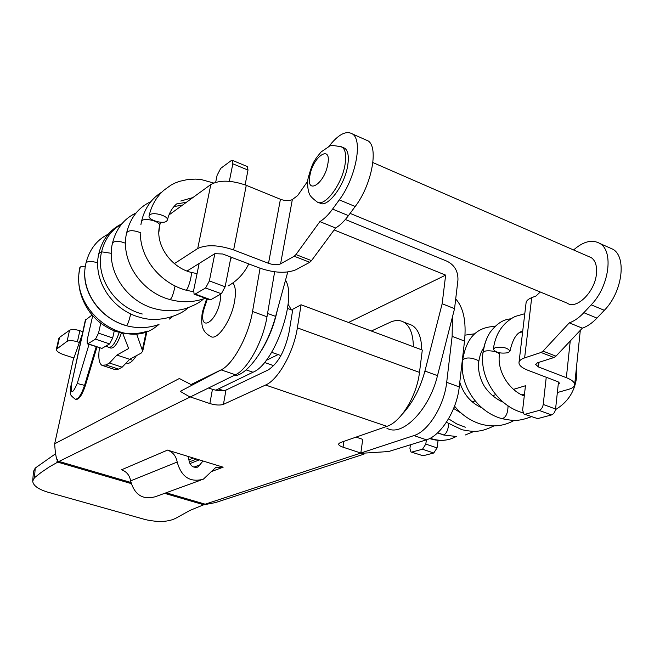 <?xml version="1.0" encoding="UTF-8"?>
<svg xmlns="http://www.w3.org/2000/svg" width="654" height="654" viewBox="0 0 654 654"><rect width="100%" height="100%" fill="white"/><g stroke="black" fill="none" stroke-linecap="round" stroke-linejoin="round"><path stroke-width="0.98" d="M247.31 166.541L248.005 170.081L232.832 163.802L232.513 160.402L231.189 160.622L220.7 168.38L217.095 175.346L215.681 182.294M194.434 294.267L209.632 299.794L210.727 299.728L221.363 293.76L225.139 286.763L230.952 257.12M245.111 184.861L248.005 170.081M136.596 333.826L142.703 351.263L141.084 353.168L129.655 359.324L116.903 355.065L128.135 348.803L128.364 347.756M103.095 365.684L114.352 369.387L118.546 369.109L122.135 367.196L129.655 359.324M214.831 253.678L187.019 271.034L199.135 263.472L193.698 290.18L194.083 294.145L195.162 294.071L205.609 287.981L209.37 280.934L214.831 253.678L222.761 253.997L259.965 268.173C274.525 273.037 286.509 273.56 295.919 269.75L309.759 262.287L311.492 260.644L335.584 227.984L319.863 221.608L295.951 254.569L294.235 256.237L280.591 263.84C277.459 265.148 273.437 264.976 268.516 263.325L233.625 249.934C218.371 244.874 206.402 244.408 197.721 248.52L174.414 263.611M229.325 181.313L232.832 163.802M122.69 333.238L128.437 347.936L128.135 348.803M122.135 367.196L109.463 363.019L116.903 355.065M109.463 363.019L105.94 364.957L101.836 365.267C98.926 363.142 98.133 357.337 99.449 347.863M109.193 347.56L110.657 348.051C114.098 348.549 117.687 343.522 121.415 332.968M142.384 349.726L146.243 331.635M522.66 331.676L519.341 332.853M454.113 407.246L455.184 406.927M472.196 401.801L475.131 400.918M492.519 395.67L495.748 394.697M513.529 389.343L525.464 385.746L522.62 410.172L523.911 414.031L537.67 418.625L551.51 414.947C553.676 414.08 555.033 412.102 555.573 409.012L558.491 381.985L558.254 384.217L559.562 383.162L557.699 381.625L527.917 370.278C522.105 367.989 519.121 365.496 518.974 362.79C519.055 360.779 520.936 359.144 524.631 357.885L541.054 352.473L543.024 351.116L569.299 322.863C574.261 321.106 579.117 317.713 583.85 312.694L591.191 304.838C609.046 286.681 613.926 251.471 600.053 243.574C592.32 239.143 583.499 241.269 573.591 249.959M546.245 377.26L543.221 404.45C542.673 407.548 541.316 409.535 539.174 410.418L525.432 414.17M524.434 414.219L537.67 418.625M524.492 394.125L521.843 394.902L524.492 394.125M501.643 400.828L500.711 401.098L501.643 400.828M480.911 406.911L480.24 407.107L480.911 406.911M410.442 444.777L409.927 448.391L410.933 451.947L423.089 455.764L433.749 453.009L437.06 447.908L438.098 440.314M426.4 439.84L425.803 444.091L422.5 449.224L411.922 452.028M557.355 392.555L568.628 389.334C572.585 388.174 574.596 386.571 574.678 384.536C574.523 382.099 571.751 379.811 566.348 377.669L538.438 366.951L535.512 364.27M411.276 452.061L423.089 455.764M519.039 362.185L526.037 303.186C526.143 300.971 528.031 299.131 531.694 297.668L524.631 357.885M540.261 291.995L536.051 295.984L531.694 297.668M350.103 213.384L567.124 303.104C576.444 310.119 595.173 291.627 596.473 273.527C597.094 265.876 595.377 260.586 591.33 257.684L588.592 256.491M608.653 247.376L612.986 249.297C627.014 257.251 622.248 292.313 604.329 310.307L596.963 318.106C592.205 323.076 587.333 326.428 582.338 328.161L555.957 356.168L553.979 357.517L537.433 362.815L535.487 364.474M307.748 181.15L297.652 195.554L292.338 199.576C289.223 201.072 285.258 200.966 280.427 199.266L246.272 185.319C231.32 180.095 219.507 179.825 210.841 184.51L168.945 214.978M328.66 146.717C338.2 134.397 346.17 130.179 352.588 134.037C363.011 140.553 355.539 178.468 339.295 199.879L332.592 209.092C328.275 214.978 324.032 219.147 319.863 221.608M335.584 227.984C339.802 225.573 344.094 221.453 348.443 215.632L355.196 206.5C371.554 185.303 378.854 147.559 368.186 140.945L364.85 139.465M87.481 343.865L101.934 348.41L87.93 343.726L95.5 339.148L98.525 333.156L112.692 337.963L114.27 330.826M92.705 315.719L87.137 340.137L87.276 343.791L87.93 343.726M100.757 323.248L98.525 333.156M112.692 337.963L109.651 343.906L101.934 348.41M318.939 202.519L319.356 202.691C326.559 209.386 344.658 186.088 347.715 165.487C349.056 156.78 348.149 151.066 344.977 148.344L342.753 147.371M569.299 322.863L582.338 328.161M334.137 229.946L445.652 275.121L348.468 322.479M73.649 357.942L63.83 354.721C58.852 352.98 56.358 351.173 56.375 349.301L67.068 341.339C69.275 340.268 72.725 340.423 77.409 341.797L78.75 342.246M291.382 309.865L288.087 304.208M77.409 341.797L79.862 330.695L82.788 331.684M345.353 219.499L447.336 261.363C454.661 265.23 458.192 271.475 457.939 280.092L454.555 308.639L437.493 375.649L424.928 371.047L442.153 303.758L445.652 275.121M57.119 348.263L59.579 337.366L58.827 338.42L56.391 349.203M59.579 337.366L69.545 330.27C71.752 329.166 75.194 329.305 79.862 330.695M287.76 272.007L275.612 316.381L267.56 313.438M386.808 428.125C401.728 437.583 429.253 410.205 437.493 375.649M454.555 308.639L442.153 303.758M233.543 375.698C246.411 376.729 267.265 348.051 275.612 316.381M220.864 389.71L220.741 390.79M402.324 414.113C412.625 402.987 420.162 388.631 424.928 371.047M364 454.129L215.444 502.583L204.22 504.733M166.132 492.773L205.152 504.185L359.692 453.418L388.607 451.546L426.441 439.823C440.78 435.842 456.925 410.181 459.255 386.915L446.69 382.337C444.262 405.676 428.157 431.501 413.941 435.572L360.828 453.026L362.725 439.349L356.038 437.125M459.255 386.915L464.52 341.077C466.441 321.564 463.498 307.527 455.699 298.96M190.085 396.864L209.86 403.559C215.55 405.202 220.071 405.472 223.439 404.352L265.581 385.034C278.105 379.909 293.736 352.122 297.366 327.85L301.085 304.772L422.304 350.053L419.484 372.404C416.851 395.923 400.812 422.1 386.89 426.351L340.047 442.709L338.535 444.05C338.6 445.145 340.096 446.191 343.023 447.189L360.828 453.026M301.085 304.772L292.829 309.211L289.093 332.077C285.054 350.92 278.056 363.559 268.099 369.992L225.982 390.062L223.439 404.352M208.495 388.002L212.444 389.326C218.109 390.986 222.613 391.231 225.982 390.062M189.317 461.928L196.584 459.034M85.331 320.182L92.091 315.015M82.069 334.962L73.15 360.092L54.666 443.78L179.351 378.511L191.001 384.544L221.101 369.878C233.061 364.417 248.528 336.042 252.534 311.492L260.079 268.222M274.647 271.794L266.995 316.773L252.534 311.492M235.448 374.767L221.101 369.878L180.275 391.354L190.044 397.068L235.448 374.767C247.596 369.42 263.112 341.224 266.995 316.773M75.684 399.308L75.954 399.39C78.962 399.725 82.093 395.13 85.355 385.615L96.972 347.037M202.315 312.301C200.042 328.431 204.277 332.796 210.588 336.377C216.981 341.437 231.434 320.583 234.598 301.183C236.086 292.224 235.505 286.15 232.865 282.969M126.753 363.199C129.353 364.016 132.549 361.531 136.351 355.719M188.148 456.443L167.506 450.107C172.877 452.077 176.106 456.059 177.185 462.035C181.403 477.028 190.134 482.742 203.378 479.178L215.501 467.7L223.153 467.193L188.148 456.443L189.178 461.176C190.625 466.261 193.592 468.166 198.08 466.899L203.002 461.005M167.506 450.107L121.538 469.793C126.614 471.591 129.639 475.286 130.612 480.87C134.487 494.849 142.727 500.13 155.333 496.721L200.737 480.142M464.52 341.077L452.135 336.336L446.69 382.337M452.135 336.336L452.429 316.969M205.152 504.185L189.938 510.406L176.114 518.082C168.707 521.966 158.481 522.481 145.45 519.619L47.35 492.029C37.957 489.069 33.076 485.423 32.7 481.074L34.474 477.739L41.177 472.433L49.565 466.76L58.966 461.438L130.882 482.464M57.478 459.46L56.816 462.492L57.691 461.152C56.228 458.994 55.214 453.197 54.666 443.78M56.816 462.492L190.044 397.068M55.386 453.884L35.234 468.068L34.474 477.739M32.741 480.608L33.468 471.444L35.234 468.068M413.369 346.718C413.164 334.227 410.001 326.052 403.886 322.193C399.856 319.904 395.237 319.953 390.046 322.332L371.349 331.022M421.012 360.28L421.29 358.057M421.748 349.849C421.495 337.382 418.282 329.207 412.102 325.324L408.26 323.861M266.113 360.444L278.081 354.582M261.281 350.765C268.851 338.453 274.222 324.817 277.394 309.865M285.52 280.198C297.366 298.788 274.222 364.131 252.967 372.24L215.779 390.201M188.965 459.827L193.388 458.053M508.158 352.702L510.014 351.043C507.488 347.699 502.517 346.579 495.111 347.683L493.304 349.31C495.789 352.645 500.735 353.773 508.158 352.702M450.99 438.818L451.701 438.572C444.826 440.992 437.632 440.894 430.119 438.27M166.59 221.232L167.44 219.981C168.569 216.041 153.502 211.577 149.872 214.798L149.071 216C147.976 219.948 162.862 224.379 166.59 221.232M85.372 266.153L80.344 266.906L79.788 267.723C76.641 283.444 79.976 298.249 89.794 312.13C96.081 319.708 100.495 324.384 113.052 330.344C124.031 334.644 135.607 334.881 147.771 331.063M156.837 326.117L156.012 326.706C124.039 352.024 68.114 308.663 80.344 266.906M210.727 299.728L195.162 294.071M221.363 293.76L205.609 287.981M225.139 286.763L209.37 280.934M118.546 369.109L105.94 364.957M539.174 410.418L551.51 414.947M543.221 404.45L555.573 409.012M119.232 332.436C115.505 342.892 111.94 347.863 108.548 347.339L106.079 345.999M327.826 164.048C331.652 143.806 312.857 156.478 309.882 175.673C305.802 195.693 324.629 184.011 327.826 164.048M422.5 449.224L433.749 453.009M355.196 206.5L339.295 199.879M348.443 215.632L332.592 209.092M311.492 260.644L295.951 254.569M309.759 262.287L294.235 256.237M280.427 199.266L268.516 263.325M292.338 199.576L280.591 263.84M246.272 185.319L233.625 249.934M210.841 184.51L197.721 248.52M95.5 339.148L109.651 343.906M425.803 444.091L437.06 447.908M538.961 362.324L538.438 366.951M570.239 341.004L566.348 377.669M541.054 352.473L553.979 357.517M543.024 351.116L555.957 356.168M583.85 312.694L596.963 318.106M591.191 304.838L604.329 310.307M340.17 146.243L342.369 147.207C345.525 149.921 346.424 155.636 345.067 164.342C341.993 184.959 323.91 208.307 316.74 201.612C311.942 198.015 309.424 195.219 309.195 193.224C308.909 193.674 306.562 184.796 308.165 178.084M67.068 341.339L69.545 330.27M343.865 441.376L343.023 447.189M212.444 389.326L209.86 403.559M85.314 320.215L71.286 385.304C70.738 394.297 72.717 393.692 77.229 383.481L89.034 344.38M85.748 319.528L71.286 385.304M96.195 346.775L84.562 385.361L77.229 383.481M85.355 385.615L84.562 385.361C81.309 394.885 78.178 399.48 75.177 399.144C68.22 393.463 70.632 394.787 70.885 385.803M207.343 298.96L203.419 310.863C198.841 332.731 216.449 322.692 220.21 300.709L220.741 294.112M386.89 426.351L265.581 385.034M419.484 372.404L297.366 327.85M223.153 467.193L211.062 471.689M200.467 464.626L193.936 467.152M177.185 462.035L130.612 480.87M426.441 439.823L413.941 435.572M203.942 504.831L164.595 493.337M131.143 483.568L57.936 462.182M252.967 372.24L246.125 369.894M575.643 375.183L576.624 376.778M437.657 432.801L443.845 434.959L437.51 432.932M448.66 423.792C448.235 429.588 446.633 433.308 443.845 434.959M448.554 418.805L456.639 423.882L465.329 427.217M508.052 405.823C507.864 413.483 505.82 417.751 501.92 418.634C477.69 412.306 459.059 384.912 462.656 359.921C465.918 341.797 473.463 327.155 494.988 326.411M483.846 347.642C481.458 350.797 479.758 355.506 478.753 361.776L477.796 360.305C470.88 357.337 465.836 357.207 462.656 359.921M499.394 354.885L499.419 354.689C499.983 351.476 485.366 349.203 483.241 352.171L482.93 352.898C479.407 378.314 498.307 406.216 522.889 412.78M510.749 318.874C503.351 319.299 496.451 323.82 490.05 332.436C486.56 337.824 484.295 344.396 483.241 352.171M97.699 262.859C91.38 260.905 87.464 260.987 85.968 263.104L85.551 265.115C80.344 290.286 99.825 318.833 126.672 325.635L126.336 325.684C99.58 318.285 83.099 292.346 84.824 272.023M85.551 265.115L85.968 263.104M130.677 313.846C129.394 319.765 128.061 323.697 126.672 325.635M111.278 253.302L101.574 251.823C95.182 277.19 114.777 307.037 142.278 314.01M121.391 224.387C111.417 229.865 104.812 239.004 101.574 251.823L98.852 253.49C92.279 280.288 112.537 310.372 140.201 317.403M125.503 243.206L121.497 241.923C116.289 240.991 113.265 241.465 112.431 243.353C116.028 228.859 123.9 218.738 136.04 212.983M175.076 285.953C173.433 293.998 171.74 298.543 169.999 299.573C141.215 292.109 119.984 260.701 126.655 232.734C130.342 217.79 138.403 207.441 150.837 201.669M140.316 232.587C133.179 230.036 128.625 230.085 126.655 232.734M190.755 272.301L191.017 272.375C192.644 273.192 188.327 289.199 186.235 290.114L185.793 290.114C160.843 283.305 140.643 259.139 140.34 233.813M159.56 225.851L158.881 232.195M160.516 222.213L159.609 225.597C160.655 220.954 141.771 216.875 141.46 221.681L141.444 221.788M186.357 202.307L176.654 203.917M232.513 160.402L247.645 166.68M146.946 331.382L142.703 351.263M129.721 359.291L132.86 360.338M218.469 388.909L223.725 390.659M264.486 362.471L273.724 365.692M352.588 134.037L368.186 140.945M574.678 384.536L580.311 330.303M612.986 249.297L600.053 243.574M344.977 148.344L342.369 147.207C334.488 145.278 330 145.082 328.905 146.619L321.098 151.957L316.25 157.966C314.296 161.816 313.119 160.573 308.23 177.733M372.886 162.56L591.33 257.684M189.922 463.588L199.315 459.876M197.214 467.234L198.08 466.899M126.786 363.158L127.44 363.371M206.648 298.706L202.356 312.122M287.539 308.443L292.649 310.331M271.655 352.318L280.934 355.588M403.886 322.193L412.102 325.324M493.329 349.113C495.47 333.736 502.713 322.863 515.058 316.487L524.786 313.707M510.014 351.043C512.54 339.581 516.537 332.984 521.99 331.251M555.475 409.649C568.015 402.104 575.07 391.084 576.64 376.59L576.673 365.316M429.58 438.548C436.308 440.771 442.954 441.009 449.519 439.259M456.598 436.357L451.701 438.572M461.896 429.694L446.396 422.28M453.631 408.456L461.274 413.181M514.33 420.318C504.226 426.032 493.279 427.348 481.491 424.283C470.872 421.176 461.887 415.127 454.538 406.142M459.795 382.238C463.612 394.468 471.044 403.036 482.088 407.933M478.753 361.776C477.943 368.619 479.153 375.502 482.366 382.443C484.508 387.683 491.726 397.346 503.245 402.21M524.271 395.989C508.926 390.332 496.975 370.769 499.419 354.689L499.689 352.874M482.954 352.71C483.976 344.977 486.339 338.224 490.05 332.436M531.334 416.729C516.758 422.157 512.376 420.448 502.411 418.764M465.027 335.142L474.853 333.769M463.449 355.384L462.746 356.495M493.925 425.909C479.652 433.03 472.711 431.738 462.313 429.809M455.437 436.398L443.526 434.975M465.215 435.016L474.354 431.264M192.865 197.582L180.749 201.023M149.112 215.828C151.442 205.56 156.314 197.067 163.729 190.347L171.046 185.066L175.059 183.022L179.261 181.395L188.09 179.433L195.734 179.114L201.767 179.703L213.605 183.006M167.44 219.981C169.002 213.278 172.01 207.98 176.474 204.073M158.996 324.449L156.012 326.698M154.753 308.696C126.541 301.453 105.809 270.723 112.431 243.353M148.294 261.199L152.603 267.576M197.075 273.609L191.017 272.375C170.588 267.151 155.366 244.637 159.429 226.488L160.541 222.221M161.914 192.055C151.368 198.538 144.55 208.413 141.46 221.681L140.912 224.616M248.733 263.897C244.22 273.397 237.337 280.754 228.091 285.962M186.047 290.188L193.478 291.766M230.527 259.295L231.63 257.382M182.499 205.119L174.021 206.541M205.331 298.224C194.075 302.369 182.376 302.843 170.228 299.638M203.492 298.886C200.337 302.189 194.361 305.426 185.572 308.582C175.599 311.41 165.388 311.468 154.957 308.753M187.796 307.87C182.997 313.683 160.524 323.722 140.381 317.452M98.877 253.376C102.384 239.405 110.052 229.546 121.865 223.807M158.096 324.776C147.878 328.218 137.348 328.537 126.5 325.725M169.329 319.103L172.803 316.446M108.36 234.099C96.898 239.797 89.443 249.436 85.993 263.006"/></g></svg>
